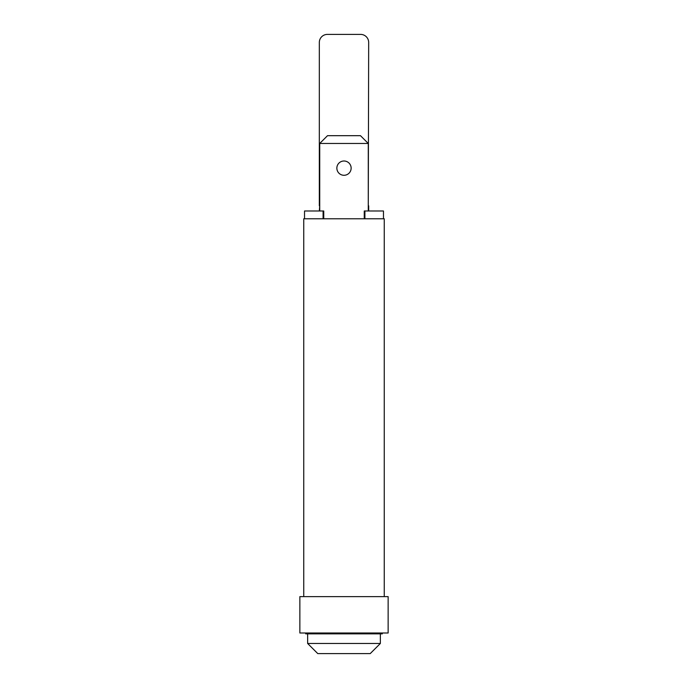 <?xml version="1.0" encoding="UTF-8"?>
<svg xmlns="http://www.w3.org/2000/svg" width="688" height="688" viewBox="0 0 688 688"><rect width="100%" height="100%" fill="white"/><g stroke="black" fill="none" stroke-linecap="round" stroke-linejoin="round"><path stroke-width="1.03" d="M382.304 632.994L382.304 633.863L305.696 633.863L305.696 632.994M307.639 643.469L317.77 653.6L370.23 653.6L380.361 643.469L307.639 643.469L307.639 633.863M364.907 218.784L364.907 210.992L383.474 210.992L383.474 218.784M304.526 218.784L304.526 210.992L323.093 210.992L323.093 218.784L323.093 210.992L323.747 210.992L323.747 218.784M364.253 210.992L364.907 210.992L364.253 210.992L364.253 218.784M319.327 210.992L319.722 205.798M368.278 205.798L368.673 42.45A8.05 8.05 0 0 0 360.624 34.4L327.376 34.4A8.05 8.05 0 0 0 319.327 42.45L319.327 205.798M368.673 205.798L368.673 210.992M344 161.001A7.138 7.138 0 0 1 351.138 168.139A7.138 7.138 0 0 1 344 175.285A7.138 7.138 0 0 1 336.862 168.139A7.138 7.138 0 0 1 344 161.001M368.278 143.474L319.722 143.474L327.514 135.682L360.486 135.682L368.278 143.474L368.278 210.992M323.093 210.992L323.747 210.992M319.722 143.474L319.722 210.992M384.257 596.634L384.257 218.784L303.743 218.784L303.743 596.634M388.144 596.634L299.856 596.634L299.856 632.994L388.144 632.994L388.144 596.634M380.361 633.863L380.361 643.469"/></g></svg>
